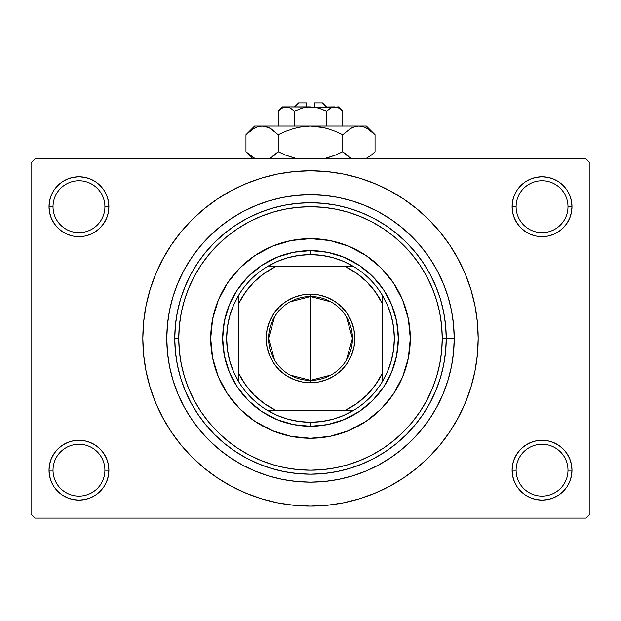 <?xml version="1.0" encoding="UTF-8"?>
<svg xmlns="http://www.w3.org/2000/svg" width="621" height="621" viewBox="0 0 621 621"><rect width="100%" height="100%" fill="white"/><g stroke="black" fill="none" stroke-linecap="round" stroke-linejoin="round"><path stroke-width="0.93" d="M512.682 464.345L512.1 470.182L516.098 470.182A25.95 25.95 0 0 0 542.048 496.132A25.95 25.95 0 0 0 567.99 470.182A25.95 25.95 0 0 0 542.048 444.24A25.95 25.95 0 0 0 516.098 470.182L512.1 470.182A29.94 29.94 0 0 1 542.048 440.242A29.94 29.94 0 0 1 571.988 470.182L567.99 470.182A25.95 25.95 0 0 1 542.048 496.132A25.95 25.95 0 0 1 516.098 470.182A25.95 25.95 0 0 1 542.048 444.24A25.95 25.95 0 0 1 567.99 470.182L571.988 470.182L571.413 464.345L569.705 458.725L566.942 453.555L563.216 449.014L558.675 445.288L553.505 442.525L547.885 440.817L542.048 440.242L536.202 440.817L530.59 442.525L525.413 445.288L520.872 449.014L517.146 453.555L514.382 458.725L512.682 464.345L512.1 470.182L512.682 476.028L514.382 481.64L517.146 486.817L520.872 491.358L525.413 495.084L530.59 497.848L536.202 499.548L542.048 500.13L547.885 499.548L553.505 497.848L558.675 495.084L563.216 491.358L566.942 486.817L569.705 481.64L571.413 476.028L571.988 470.182L571.413 464.345L569.705 458.725M49.587 464.345L49.012 470.182L53.01 470.182A25.95 25.95 0 0 0 78.952 496.132A25.95 25.95 0 0 0 104.902 470.182A25.95 25.95 0 0 0 78.952 444.24A25.95 25.95 0 0 0 53.01 470.182L49.012 470.182A29.94 29.94 0 0 1 78.952 440.242A29.94 29.94 0 0 1 108.9 470.182L104.902 470.182A25.95 25.95 0 0 1 78.952 496.132A25.95 25.95 0 0 1 53.01 470.182A25.95 25.95 0 0 1 78.952 444.24A25.95 25.95 0 0 1 104.902 470.182L108.9 470.182L108.318 464.345L106.618 458.725L103.854 453.555L100.128 449.014L95.587 445.288L90.41 442.525L84.798 440.817L78.952 440.242L73.115 440.817L67.495 442.525L62.325 445.288L57.784 449.014L54.058 453.555L51.295 458.725L49.587 464.345L49.012 470.182L49.587 476.028L51.295 481.64L54.058 486.817L57.784 491.358L62.325 495.084L67.495 497.848L73.115 499.548L78.952 500.13L84.798 499.548L90.41 497.848L95.587 495.084L100.128 491.358L103.854 486.817L106.618 481.64L108.318 476.028L108.9 470.182L108.318 464.345M67.495 179.042L62.325 181.806L57.784 185.532L54.058 190.073L51.295 195.25L49.587 200.862L49.012 206.708L53.01 206.708A25.95 25.95 0 0 0 78.952 232.65A25.95 25.95 0 0 0 104.902 206.708A25.95 25.95 0 0 0 78.952 180.758A25.95 25.95 0 0 0 53.01 206.708L49.012 206.708A29.94 29.94 0 0 1 78.952 176.76A29.94 29.94 0 0 1 108.9 206.708L104.902 206.708A25.95 25.95 0 0 1 78.952 232.65A25.95 25.95 0 0 1 53.01 206.708A25.95 25.95 0 0 1 78.952 180.758A25.95 25.95 0 0 1 104.902 206.708L108.9 206.708L108.318 200.862L106.618 195.25L103.854 190.073L100.128 185.532L95.587 181.806L90.41 179.042L84.798 177.342L78.952 176.76L73.115 177.342L67.495 179.042L62.325 181.806L57.784 185.532L54.058 190.073L51.295 195.25L49.587 200.862L49.012 206.708L49.587 212.545L51.295 218.165L54.058 223.335L57.784 227.876L62.325 231.602L67.495 234.365L73.115 236.073L78.952 236.648L84.798 236.073L90.41 234.365L95.587 231.602L100.128 227.876L103.854 223.335L106.618 218.165L108.318 212.545L108.9 206.708L108.318 200.862L106.618 195.25L103.854 190.073L100.128 185.532M530.59 179.042L525.413 181.806L520.872 185.532L517.146 190.073L514.382 195.25L512.682 200.862L512.1 206.708L516.098 206.708A25.95 25.95 0 0 0 542.048 232.65A25.95 25.95 0 0 0 567.99 206.708A25.95 25.95 0 0 0 542.048 180.758A25.95 25.95 0 0 0 516.098 206.708L512.1 206.708A29.94 29.94 0 0 1 542.048 176.76A29.94 29.94 0 0 1 571.988 206.708L567.99 206.708A25.95 25.95 0 0 1 542.048 232.65A25.95 25.95 0 0 1 516.098 206.708A25.95 25.95 0 0 1 542.048 180.758A25.95 25.95 0 0 1 567.99 206.708L571.988 206.708L571.413 200.862L569.705 195.25L566.942 190.073L563.216 185.532L558.675 181.806L553.505 179.042L547.885 177.342L542.048 176.76L536.202 177.342L530.59 179.042L525.413 181.806L520.872 185.532L517.146 190.073L514.382 195.25L512.682 200.862L512.1 206.708L512.682 212.545L514.382 218.165L517.146 223.335L520.872 227.876L525.413 231.602L530.59 234.365L536.202 236.073L542.048 236.648L547.885 236.073L553.505 234.365L558.675 231.602L563.216 227.876L566.942 223.335L569.705 218.165L571.413 212.545L571.988 206.708L571.413 200.862L569.705 195.25M310.5 206.708L297.591 207.336L284.798 209.238L272.254 212.374L260.083 216.729L248.4 222.264L237.307 228.908L226.921 236.609L217.342 245.287L208.664 254.866L200.963 265.252L194.319 276.345L188.784 288.028L184.429 300.199L181.293 312.743L179.391 325.536L178.763 338.445L179.391 351.354L181.293 364.147L184.429 376.691L188.784 388.862L194.319 400.545L200.963 411.638L208.664 422.024L217.342 431.603L226.921 440.281L237.307 447.982L248.4 454.626L260.083 460.161L272.254 464.516L284.798 467.652L297.591 469.554L310.5 470.182L323.409 469.554L336.202 467.652L348.746 464.516L360.917 460.161L372.6 454.626L383.693 447.982L394.079 440.281L403.658 431.603L412.336 422.024L420.037 411.638L426.681 400.545L432.216 388.862L436.571 376.691L439.707 364.147L441.609 351.354L442.237 338.445L454.215 338.445A143.715 143.715 0 0 1 310.5 482.16A143.715 143.715 0 0 1 166.785 338.445L167.476 324.356L169.541 310.407L172.972 296.729L177.722 283.448L183.754 270.694L191.004 258.6L199.403 247.274L208.873 236.818L219.329 227.348L230.655 218.949L242.749 211.699L255.503 205.667L268.784 200.917L282.462 197.486L296.411 195.421L310.5 194.73L324.589 195.421L338.538 197.486L352.216 200.917L365.497 205.667L378.251 211.699L390.345 218.949L401.671 227.348L412.127 236.818L421.597 247.274L429.996 258.6L437.246 270.694L443.278 283.448L448.028 296.729L451.459 310.407L453.524 324.356L454.215 338.445L453.524 352.534L451.459 366.483L448.028 380.161L443.278 393.442L437.246 406.196L429.996 418.29L421.597 429.616L412.127 440.072L401.671 449.542L390.345 457.941L378.251 465.191L365.497 471.223L352.216 475.973L338.538 479.404L324.589 481.469L310.5 482.16L296.411 481.469L282.462 479.404L268.784 475.973L255.503 471.223L242.749 465.191L230.655 457.941L219.329 449.542L208.873 440.072L199.403 429.616L191.004 418.29L183.754 406.196L177.722 393.442L172.972 380.161L169.541 366.483L167.476 352.534L166.785 338.445A143.715 143.715 0 0 1 310.5 194.73A143.715 143.715 0 0 1 454.215 338.445L446.235 338.445A135.735 135.735 0 0 0 310.5 202.71A135.735 135.735 0 0 0 174.765 338.445L178.763 338.445A131.737 131.737 0 0 1 310.5 206.708A131.737 131.737 0 0 1 442.237 338.445L441.609 325.536L439.707 312.743L436.571 300.199L432.216 288.028L426.681 276.345L420.037 265.252L412.336 254.866L403.658 245.287L394.079 236.609L383.693 228.908L372.6 222.264L360.917 216.729L348.746 212.374L336.202 209.238L323.409 207.336L310.477 206.708M219.64 479.365L231.462 486.313L246.335 493.353L261.829 498.896L277.789 502.894L294.067 505.308L310.5 506.115L326.933 505.308L343.211 502.894L359.171 498.896L374.665 493.353L389.538 486.313L403.65 477.86L416.87 468.055L429.064 457.009L440.11 444.815L449.915 431.595L458.368 417.483L465.408 402.61L470.951 387.116L474.949 371.156L477.363 354.878L478.17 338.445A167.67 167.67 0 0 1 310.5 506.115A167.67 167.67 0 0 1 142.83 338.445A167.67 167.67 0 0 1 310.5 170.775A167.67 167.67 0 0 1 478.17 338.445L477.363 322.012L474.949 305.734L470.951 289.774L465.408 274.28L458.368 259.407L449.915 245.295L440.11 232.075L429.064 219.881L416.87 208.835L403.65 199.03L389.538 190.577L374.665 183.537L359.171 177.994L343.211 173.996L326.933 171.582L310.5 170.775L299.532 171.132M585.96 518.093L35.04 518.093L31.05 514.103L31.05 162.787L35.04 158.797L585.96 158.797L35.04 158.797L31.05 162.787L31.05 514.103L35.04 518.093L585.96 518.093L589.95 514.103L589.95 162.787L589.95 514.103L585.96 518.093M585.96 158.797L589.95 162.787L585.96 158.797M310.5 170.775L294.067 171.582L277.789 173.996L261.829 177.994L246.335 183.537L231.462 190.577L217.35 199.03L204.13 208.835L191.936 219.881L180.89 232.075L171.085 245.295L162.632 259.407L155.592 274.28L150.049 289.774L146.051 305.734L143.637 322.012L142.83 338.445L143.637 354.878L146.051 371.156L150.049 387.116L155.592 402.61L162.632 417.483L171.085 431.595L180.89 444.815L191.936 457.009L204.13 468.055L217.35 477.86L231.462 486.313M310.5 506.115L321.468 505.758M391.952 485.001L403.565 477.914M401.36 197.525L389.538 190.577M229.048 191.889L217.435 198.976M566.942 190.073L563.216 185.532M571.413 212.545L571.988 206.708A29.94 29.94 0 0 1 542.048 236.648A29.94 29.94 0 0 1 512.1 206.708L512.682 212.545M525.413 231.602L530.59 234.365M536.202 236.073L542.048 236.648L547.885 236.073M558.675 231.602L563.216 227.876L566.942 223.335L569.705 218.165M95.587 181.806L90.41 179.042M108.318 212.545L108.9 206.708A29.94 29.94 0 0 1 78.952 236.648A29.94 29.94 0 0 1 49.012 206.708L49.587 212.545L51.295 218.165M54.058 223.335L57.784 227.876L62.325 231.602M73.115 236.073L78.952 236.648L84.798 236.073M90.41 234.365L95.587 231.602M95.587 445.288L90.41 442.525M84.798 440.817L78.952 440.242L73.115 440.817M62.325 445.288L57.784 449.014L54.058 453.555L51.295 458.725M90.41 497.848L95.587 495.084L100.128 491.358L103.854 486.817L106.618 481.64L108.318 476.028L108.9 470.182A29.94 29.94 0 0 1 78.952 500.13A29.94 29.94 0 0 1 49.012 470.182L49.587 476.028L51.295 481.64M54.058 486.817L57.784 491.358M566.942 453.555L563.216 449.014L558.675 445.288M547.885 440.817L542.048 440.242L536.202 440.817M530.59 442.525L525.413 445.288M553.505 497.848L558.675 495.084L563.216 491.358L566.942 486.817L569.705 481.64L571.413 476.028L571.988 470.182A29.94 29.94 0 0 1 542.048 500.13A29.94 29.94 0 0 1 512.1 470.182L512.682 476.028L514.382 481.64L517.146 486.817L520.872 491.358M525.413 495.084L530.59 497.848M449.915 245.295L440.11 232.075M171.085 431.595L180.89 444.815M393.512 393.846A99.802 99.802 0 0 0 410.302 338.445A99.802 99.802 0 0 1 310.5 438.247A99.802 99.802 0 0 1 210.698 338.445A99.802 99.802 0 0 0 212.607 357.898M255.099 421.457A99.802 99.802 0 0 0 291.016 436.33L272.308 430.648L255.052 421.426L239.931 409.014L227.519 393.893L218.297 376.637L212.615 357.913A99.802 99.802 0 0 0 227.488 393.846M227.55 393.939A99.802 99.802 0 0 0 239.908 408.998M239.947 409.037A99.802 99.802 0 0 0 255.006 421.395M291.047 436.338A99.802 99.802 0 0 0 329.953 436.338M212.615 357.913L210.698 338.445L212.615 318.977L218.297 300.254L227.519 282.997L239.931 267.876L255.052 255.464L272.308 246.242L291.032 240.56L310.5 238.643L329.968 240.56L348.691 246.242L365.948 255.464L381.069 267.876L393.481 282.997L402.703 300.254L408.385 318.977L410.302 338.445L408.385 357.913L402.703 376.637L393.481 393.893L381.069 409.014L365.948 421.426L348.691 430.648L329.968 436.33A99.802 99.802 0 0 0 365.901 421.457M365.994 421.395A99.802 99.802 0 0 0 381.053 409.037M381.092 408.998A99.802 99.802 0 0 0 393.45 393.939M174.765 338.445A135.735 135.735 0 0 1 310.5 202.71A135.735 135.735 0 0 1 446.235 338.445A135.735 135.735 0 0 1 310.5 474.18A135.735 135.735 0 0 1 174.765 338.445L175.417 351.75L177.373 364.923L180.61 377.847L185.097 390.384L190.794 402.431L197.641 413.858L205.574 424.554L214.524 434.421L224.391 443.371L235.087 451.304L246.514 458.151L258.561 463.848L271.098 468.335L284.022 471.572L297.195 473.528L310.5 474.18L323.805 473.528L336.978 471.572L349.902 468.335L362.439 463.848L374.486 458.151L385.913 451.304L396.609 443.371L406.476 434.421L415.426 424.554L423.359 413.858L430.206 402.431L435.903 390.384L440.39 377.847L443.627 364.923L445.583 351.75L446.235 338.445L445.583 325.14L443.627 311.967L440.39 299.043L435.903 286.506L430.206 274.459L423.359 263.032L415.426 252.336L406.476 242.469L396.609 233.519L385.913 225.586L374.486 218.739L362.439 213.042L349.902 208.555L336.978 205.318L323.805 203.362L310.5 202.71L297.195 203.362L284.022 205.318L271.098 208.555L258.561 213.042L246.514 218.739L235.087 225.586L224.391 233.519L214.524 242.469L205.574 252.336L197.641 263.032L190.794 274.459L185.097 286.506L180.61 299.043L177.373 311.967L175.417 325.14L174.765 338.445A135.735 135.735 0 0 0 310.5 474.18A135.735 135.735 0 0 0 446.235 338.445L442.237 338.445A131.737 131.737 0 0 1 310.5 470.182A131.737 131.737 0 0 1 178.763 338.445L174.765 338.445M329.968 436.33L310.5 438.247L291.032 436.33M398.325 338.445L396.64 355.577L391.641 372.057L383.522 387.24L372.6 400.545L359.295 411.467L344.112 419.586L327.632 424.585L310.5 426.27L293.368 424.585L276.888 419.586L261.705 411.467L248.4 400.545L237.478 387.24L229.359 372.057L224.36 355.577L222.675 338.445L224.36 321.313L229.359 304.833L237.478 289.65L248.4 276.345L261.705 265.423L276.888 257.304L293.368 252.305L310.5 250.62L327.632 252.305L344.112 257.304L359.295 265.423L372.6 276.345L383.522 289.65L391.641 304.833L396.64 321.313L398.325 338.445M227.488 283.044A99.802 99.802 0 0 0 210.698 338.445A99.802 99.802 0 0 1 310.5 238.643A99.802 99.802 0 0 1 410.302 338.445A99.802 99.802 0 0 0 408.393 318.992M408.385 318.961A99.802 99.802 0 0 0 393.512 283.044M393.45 282.951A99.802 99.802 0 0 0 381.092 267.892M381.053 267.853A99.802 99.802 0 0 0 365.994 255.495M365.901 255.433A99.802 99.802 0 0 0 329.984 240.56M329.953 240.552A99.802 99.802 0 0 0 291.047 240.552M291.016 240.56A99.802 99.802 0 0 0 255.099 255.433M255.006 255.495A99.802 99.802 0 0 0 239.947 267.853M239.908 267.892A99.802 99.802 0 0 0 227.55 282.951M330.946 375.037L310.5 380.363A41.917 41.917 0 0 0 352.418 338.445A41.917 41.917 0 0 0 310.5 296.527L310.5 294.129A44.316 44.316 0 0 1 354.816 338.445A44.316 44.316 0 0 1 310.5 382.761L310.5 296.527A41.917 41.917 0 0 1 352.418 338.445A41.917 41.917 0 0 1 310.5 380.363L290.054 375.037M290.054 301.853L310.5 296.527L330.946 301.853M346.433 316.865L352.418 338.445L346.433 360.025M238.643 381.628A83.835 83.835 0 0 1 238.643 295.262L233.473 305.346L229.716 316.042L227.433 327.135L226.665 338.445L227.433 349.755L229.716 360.848L233.473 371.544L238.643 381.628A83.835 83.835 0 0 0 267.317 410.302L277.401 415.472L288.097 419.229L299.19 421.512L310.5 422.28A83.835 83.835 0 0 1 267.317 410.302L353.683 410.302A83.835 83.835 0 0 1 310.5 422.28L321.81 421.512L332.903 419.229L343.599 415.472L353.683 410.302A83.835 83.835 0 0 0 382.357 381.628L387.527 371.544L391.284 360.848L393.567 349.755L394.335 338.445L393.567 327.135L391.284 316.042L387.527 305.346L382.357 295.262A83.835 83.835 0 0 1 382.357 381.628L382.357 295.262A83.835 83.835 0 0 0 353.683 266.588L343.599 261.418L332.903 257.661L321.81 255.378L310.5 254.61L310.5 250.62A87.825 87.825 0 0 0 222.675 338.445A87.825 87.825 0 0 0 310.5 426.27L310.5 422.28L310.5 426.27A87.825 87.825 0 0 1 222.675 338.445A87.825 87.825 0 0 1 310.5 250.62A87.825 87.825 0 0 1 398.325 338.445A87.825 87.825 0 0 1 310.5 426.27A87.825 87.825 0 0 0 398.325 338.445A87.825 87.825 0 0 0 310.5 250.62L310.5 254.61L299.19 255.378L288.097 257.661L277.401 261.418L267.317 266.588A83.835 83.835 0 0 1 353.683 266.588L267.317 266.588A83.835 83.835 0 0 0 238.643 295.262L238.643 381.628A83.835 83.835 0 0 0 267.317 410.302L345.299 410.302L356.772 403.51L366.957 394.902L375.565 384.717L382.357 373.244L382.357 303.646L375.565 292.173L366.957 281.988L356.772 273.38L345.299 266.588L275.701 266.588L264.228 273.38L254.043 281.988L245.435 292.173L238.643 303.646L238.643 373.244L245.435 384.717L254.043 394.902L264.228 403.51L275.701 410.302A79.845 79.845 0 0 1 238.643 373.244L238.643 381.628M310.5 294.129L319.147 294.983L327.461 297.506L335.123 301.596L341.837 307.108L347.349 313.822L351.439 321.484L353.962 329.798L354.816 338.445L353.962 347.092L351.439 355.406L347.349 363.068L341.837 369.782L335.123 375.294L327.461 379.384L319.147 381.907L310.5 382.761L301.853 381.907L293.539 379.384L285.877 375.294L279.163 369.782L273.651 363.068L269.561 355.406L267.038 347.092L266.184 338.445L267.038 329.798L269.561 321.484L273.651 313.822L279.163 307.108L285.877 301.596L293.539 297.506L301.853 294.983L310.5 294.129L310.5 380.363A41.917 41.917 0 0 1 268.582 338.445A41.917 41.917 0 0 1 310.5 296.527A41.917 41.917 0 0 0 268.582 338.445A41.917 41.917 0 0 0 310.5 380.363L310.5 382.761A44.316 44.316 0 0 1 266.184 338.445A44.316 44.316 0 0 1 310.5 294.129M353.683 266.588A83.835 83.835 0 0 1 382.357 295.262L382.357 303.646A79.845 79.845 0 0 0 345.299 266.588L353.683 266.588M382.357 381.628A83.835 83.835 0 0 1 353.683 410.302L345.299 410.302A79.845 79.845 0 0 0 382.357 373.244L382.357 381.628M238.643 295.262A83.835 83.835 0 0 1 267.317 266.588L275.701 266.588A79.845 79.845 0 0 0 238.643 303.646L238.643 295.262M274.567 360.025L268.582 338.445L274.567 316.865M298.522 102.907L306.51 102.907L298.522 102.907L294.533 106.897M306.51 106.897L306.51 102.907L306.51 106.897M326.654 111.206L318.814 108.108L326.63 111.221L326.63 126.063L326.63 111.221L330.535 108.116L334.703 106.897L338.841 108.101L342.769 111.221L342.769 126.063L342.769 111.221L338.895 108.132M330.985 107.875L326.63 111.221L318.814 108.108L314.7 107.216L318.806 108.108L326.63 111.221L330.535 108.116L332.584 107.223L338.445 106.897L332.6 107.216M330.558 108.101L331.35 107.689L330.558 108.101M306.285 107.216L302.186 108.108L294.37 111.221L290.465 108.116L294.37 111.221L302.186 108.108L306.285 107.216L310.5 106.897L318.806 108.108L310.5 106.897L286.297 106.897L290.442 108.101L294.37 111.221L290.449 108.108L294.37 111.221L294.37 126.063L294.37 111.221L302.186 108.108L306.285 107.216L334.703 106.897L332.615 107.208L334.703 106.897L338.841 108.101L336.823 107.223M279.07 110.422L278.231 111.221L278.231 126.063L278.231 111.221L282.128 108.116L284.177 107.223L286.297 106.897L289.65 107.689M288.423 107.223L289.502 107.627M247.197 133.507L245.963 134.71L245.963 151.749L245.963 134.71L253.764 128.5L257.855 126.7L262.101 126.063L254.61 126.063L366.39 126.063L358.899 126.063L363.075 126.684L367.19 128.469L375.037 134.71L375.037 151.749L371.195 155.227L365.629 158.797L371.195 155.227L375.037 151.749L375.037 134.71L374.238 133.926M352.177 158.797L346.619 155.234L342.769 151.749L342.769 134.71L350.562 128.5L354.661 126.7L358.899 126.063L354.692 126.692M268.458 127.491L262.101 126.063L257.855 126.7L262.101 126.063L254.61 126.063L245.963 134.71L253.764 128.5L257.855 126.7L262.101 126.063L266.269 126.684L270.383 128.469L278.231 134.71L278.231 151.749L278.231 134.71L285.924 131.225L293.873 128.485L302.07 126.692L310.5 126.063L262.101 126.063L266.269 126.684L270.383 128.469L278.231 134.71L285.924 131.225L293.88 128.477L302.07 126.692L310.5 126.063L318.868 126.684L327.096 128.477L335.076 131.225L342.769 134.71L335.076 131.225L327.112 128.477L318.899 126.692L327.096 128.477L335.107 131.241L327.127 128.485L335.107 131.241L342.769 134.71L350.562 128.5L354.661 126.7L358.899 126.063L363.145 126.7L367.19 128.469L375.037 134.71L366.39 126.063M352.604 127.468L350.586 128.485M350.562 128.5L342.769 134.71L342.769 151.749L335.107 155.219L342.769 151.749L350.593 157.975L347.387 155.84M350.586 157.975L342.769 151.749L335.076 155.227L323.952 158.797M363.075 126.684L358.899 126.063L354.731 126.684L358.899 126.063L310.5 126.063L302.101 126.692L310.5 126.063L323.89 127.647M295.518 158.425L285.893 155.219L278.231 151.749L285.924 155.227L297.048 158.797L285.893 155.219L297.048 158.797L285.893 155.219L278.231 151.749L270.414 157.975M269.537 158.448L274.389 155.227L270.438 157.959M278.231 134.71L270.407 128.485L273.62 130.627M255.371 158.797L246.793 152.564M255.394 127.647L253.81 128.469L255.394 127.647M268.598 127.553L266.308 126.692M285.893 131.241L293.888 128.477L302.07 126.692M352.286 127.608L350.617 128.469L352.286 127.608M373.904 133.608L371.319 131.334M278.231 151.749L274.389 155.227L278.231 151.749M253.81 157.99L245.963 151.749L253.011 158.797M247.088 152.844L249.805 155.227M335.107 155.219L342.769 151.749L346.611 155.234M327.088 157.982L335.076 155.227L327.127 157.975M373.889 152.859L375.037 151.749M282.555 106.897L278.231 111.221L282.128 108.116L286.297 106.897L282.555 106.897L336.792 107.208M317.083 107.666L314.715 107.216M314.49 102.907L322.478 102.907L314.49 102.907L314.49 106.897L314.49 102.907M331.521 107.612L332.584 107.223M326.63 111.221L318.27 107.961M278.231 111.221L282.128 108.116M342.769 151.749L350.562 157.959M327.096 128.477L318.93 126.692M274.389 131.233L270.438 128.5M268.714 127.608L270.414 128.485M318.868 126.684L310.5 126.063L302.132 126.684M365.606 127.647L367.19 128.469M325.489 128.035L327.088 128.469M250.108 155.467L249.192 154.722M284.177 107.223L288.4 107.216M338.445 106.897L342.769 111.221M322.478 102.907L326.467 106.897"/></g></svg>
